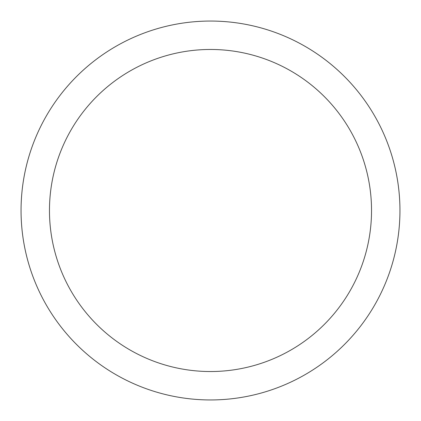 <?xml version="1.0" encoding="UTF-8"?>
<svg xmlns="http://www.w3.org/2000/svg" width="421" height="421" viewBox="0 0 421 421"><rect width="100%" height="100%" fill="white"/><g stroke="black" fill="none" stroke-linecap="round" stroke-linejoin="round"><path stroke-width="0.63" d="M371.532 210.5A161.032 161.032 0 0 0 210.5 49.468A161.032 161.032 0 0 0 49.468 210.5A161.032 161.032 0 0 0 210.5 371.532A161.032 161.032 0 0 0 371.532 210.5M399.95 210.5A189.45 189.45 0 0 0 210.5 21.05A189.45 189.45 0 0 0 21.05 210.5A189.45 189.45 0 0 0 210.5 399.95A189.45 189.45 0 0 0 399.95 210.5"/></g></svg>
